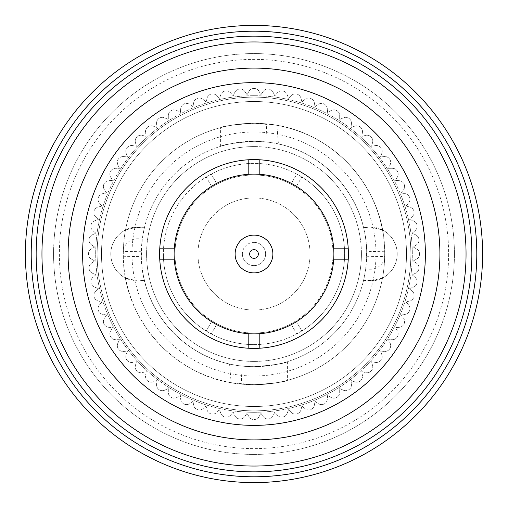<?xml version="1.0" encoding="UTF-8"?>
<svg xmlns="http://www.w3.org/2000/svg" width="508" height="508" viewBox="0 0 508 508"><rect width="100%" height="100%" fill="white"/><g stroke="black" fill="none" stroke-linecap="round" stroke-linejoin="round"><path stroke-width="0.38" stroke-dasharray="2.54 1.91" d="M361.417 254A107.417 107.417 0 0 1 254 361.417A107.417 107.417 0 0 1 146.583 254A107.417 107.417 0 0 1 254 146.583A107.417 107.417 0 0 1 361.417 254A107.417 107.417 0 0 1 254 361.417A107.417 107.417 0 0 1 146.583 254A107.417 107.417 0 0 1 254 146.583A107.417 107.417 0 0 1 361.417 254M439.903 254A185.903 185.903 0 0 0 254 68.097A185.903 185.903 0 0 0 68.097 254A185.903 185.903 0 0 1 254 68.097A185.903 185.903 0 0 1 439.903 254A185.903 185.903 0 0 0 254 68.097A185.903 185.903 0 0 0 68.097 254A185.903 185.903 0 0 1 254 68.097A185.903 185.903 0 0 1 439.903 254A185.903 185.903 0 0 0 254 68.097A185.903 185.903 0 0 0 68.097 254A185.903 185.903 0 0 1 254 68.097A185.903 185.903 0 0 1 439.903 254A185.903 185.903 0 0 0 254 68.097A185.903 185.903 0 0 0 68.097 254A185.903 185.903 0 0 1 254 68.097A185.903 185.903 0 0 1 439.903 254A185.903 185.903 0 0 0 254 68.097A185.903 185.903 0 0 0 68.097 254A185.903 185.903 0 0 1 254 68.097A185.903 185.903 0 0 1 439.903 254A185.903 185.903 0 0 0 254 68.097A185.903 185.903 0 0 0 68.097 254A185.903 185.903 0 0 1 254 68.097A185.903 185.903 0 0 1 439.903 254A185.903 185.903 0 0 0 254 68.097A185.903 185.903 0 0 0 68.097 254A185.903 185.903 0 0 1 254 68.097A185.903 185.903 0 0 1 439.903 254A185.903 185.903 0 0 0 254 68.097A185.903 185.903 0 0 0 68.097 254A185.903 185.903 0 0 1 254 68.097A185.903 185.903 0 0 1 439.903 254A185.903 185.903 0 0 0 254 68.097A185.903 185.903 0 0 0 68.097 254A185.903 185.903 0 0 0 254 439.903A185.903 185.903 0 0 0 439.903 254A185.903 185.903 0 0 1 254 439.903A185.903 185.903 0 0 1 68.097 254A185.903 185.903 0 0 0 254 439.903A185.903 185.903 0 0 0 439.903 254A185.903 185.903 0 0 1 254 439.903A185.903 185.903 0 0 1 68.097 254A185.903 185.903 0 0 0 254 439.903A185.903 185.903 0 0 0 439.903 254A185.903 185.903 0 0 1 254 439.903A185.903 185.903 0 0 1 68.097 254A185.903 185.903 0 0 0 254 439.903A185.903 185.903 0 0 0 439.903 254A185.903 185.903 0 0 1 254 439.903A185.903 185.903 0 0 1 68.097 254A185.903 185.903 0 0 0 254 439.903A185.903 185.903 0 0 0 439.903 254A185.903 185.903 0 0 1 254 439.903A185.903 185.903 0 0 1 68.097 254A185.903 185.903 0 0 0 254 439.903A185.903 185.903 0 0 0 439.903 254A185.903 185.903 0 0 1 254 439.903A185.903 185.903 0 0 1 68.097 254A185.903 185.903 0 0 0 254 439.903A185.903 185.903 0 0 0 439.903 254A185.903 185.903 0 0 1 254 439.903A185.903 185.903 0 0 1 68.097 254A185.903 185.903 0 0 0 254 439.903A185.903 185.903 0 0 0 439.903 254A185.903 185.903 0 0 1 254 439.903A185.903 185.903 0 0 1 68.097 254A185.903 185.903 0 0 0 254 439.903A185.903 185.903 0 0 0 439.903 254M36.151 254A217.849 217.849 0 0 0 254 471.849A217.849 217.849 0 0 0 471.849 254A217.849 217.849 0 0 0 254 36.151A217.849 217.849 0 0 0 36.151 254A217.849 217.849 0 0 0 254 471.849A217.849 217.849 0 0 0 471.849 254A217.849 217.849 0 0 0 254 36.151A217.849 217.849 0 0 0 36.151 254A217.849 217.849 0 0 0 254 471.849A217.849 217.849 0 0 0 471.849 254A217.849 217.849 0 0 0 254 36.151A217.849 217.849 0 0 0 36.151 254M25.4 254A228.6 228.6 0 0 0 254 482.6A228.6 228.6 0 0 0 482.6 254A228.6 228.6 0 0 0 254 25.4A228.6 228.6 0 0 0 25.4 254M476.79 254A222.79 222.79 0 0 1 254 476.79A222.79 222.79 0 0 1 31.21 254A222.79 222.79 0 0 1 254 31.21A222.79 222.79 0 0 1 476.79 254M53.575 254A200.425 200.425 0 0 0 254 454.425A200.425 200.425 0 0 0 454.425 254A200.425 200.425 0 0 0 254 53.575A200.425 200.425 0 0 0 53.575 254A200.425 200.425 0 0 0 254 454.425A200.425 200.425 0 0 0 454.425 254A200.425 200.425 0 0 0 254 53.575A200.425 200.425 0 0 0 53.575 254M448.615 254A194.615 194.615 0 0 1 254 448.615A194.615 194.615 0 0 1 59.385 254A194.615 194.615 0 0 1 254 59.385A194.615 194.615 0 0 1 448.615 254M82.62 254A171.38 171.38 0 0 1 254 82.62A171.38 171.38 0 0 1 425.38 254A171.38 171.38 0 0 1 254 425.38A171.38 171.38 0 0 1 82.62 254A171.38 171.38 0 0 1 254 82.62A171.38 171.38 0 0 1 425.38 254A171.38 171.38 0 0 1 254 425.38A171.38 171.38 0 0 1 82.62 254A171.38 171.38 0 0 1 254 82.62A171.38 171.38 0 0 1 425.38 254A171.38 171.38 0 0 1 254 425.38A171.38 171.38 0 0 1 82.62 254A171.38 171.38 0 0 1 254 82.62A171.38 171.38 0 0 1 425.38 254A171.38 171.38 0 0 1 254 425.38A171.38 171.38 0 0 1 82.62 254A171.38 171.38 0 0 1 254 82.62A171.38 171.38 0 0 1 425.38 254A171.38 171.38 0 0 1 254 425.38A171.38 171.38 0 0 1 82.62 254A171.38 171.38 0 0 1 254 82.62A171.38 171.38 0 0 1 425.38 254A171.38 171.38 0 0 1 254 425.38A171.38 171.38 0 0 1 82.62 254A171.38 171.38 0 0 1 254 82.62A171.38 171.38 0 0 1 425.38 254A171.38 171.38 0 0 1 254 425.38A171.38 171.38 0 0 1 82.62 254M159.595 254A94.405 94.405 0 0 0 254 348.405A94.405 94.405 0 0 0 348.405 254A94.405 94.405 0 0 0 254 159.595A94.405 94.405 0 0 0 159.595 254M174.123 254A79.877 79.877 0 0 1 254 174.123A79.877 79.877 0 0 1 333.877 254A79.877 79.877 0 0 1 254 333.877A79.877 79.877 0 0 1 174.123 254M235.121 254A18.879 18.879 0 0 0 254 272.879A18.879 18.879 0 0 0 272.879 254A18.879 18.879 0 0 0 254 235.121A18.879 18.879 0 0 0 235.121 254M348.221 248.19L333.667 248.19M259.81 174.333L259.81 159.779M248.19 159.779L248.19 174.333M174.333 248.19L159.779 248.19M159.779 259.81L174.333 259.81M248.19 333.667L248.19 348.221M259.81 348.221L259.81 333.667M333.667 259.81L348.221 259.81M254 146.583A107.417 107.417 0 0 0 146.583 254A107.417 107.417 0 0 0 254 361.417A107.417 107.417 0 0 0 361.417 254A107.417 107.417 0 0 0 254 146.583A107.417 107.417 0 0 0 146.583 254A107.417 107.417 0 0 0 254 361.417A107.417 107.417 0 0 0 361.417 254A107.417 107.417 0 0 0 254 146.583M242.38 254A11.62 11.62 0 0 0 254 265.62A11.62 11.62 0 0 1 242.38 254A11.62 11.62 0 0 1 254 242.38A11.62 11.62 0 0 0 242.38 254M366.668 256.75L384.689 256.381L384.689 251.714C384.696 190.659 336.836 134.893 276.866 125.305L278.422 143.974C327.908 154.165 366.287 200.685 366.674 251.397L365.735 268.738L363.614 280.2L370.186 281.013L382.48 278.054A27.013 27.013 0 0 0 382.48 229.946L370.186 226.987A27.013 27.013 0 0 1 397.199 254A27.013 27.013 0 0 1 370.186 281.013L382.48 278.054A130.708 130.708 0 0 1 254 384.708C274.301 383.286 285.433 381.838 287.401 380.371C285.433 381.838 274.301 383.286 254 384.708C274.301 383.286 285.433 381.838 287.401 380.371C285.433 381.838 274.301 383.286 254 384.708A130.708 130.708 0 0 1 123.292 254A130.708 130.708 0 0 1 254 123.292C233.693 124.72 222.555 126.162 220.599 127.629C222.567 126.162 233.699 124.714 254 123.292C233.693 124.72 222.555 126.162 220.599 127.629C222.567 126.162 233.699 124.714 254 123.292A130.708 130.708 0 0 1 384.708 254A130.708 130.708 0 0 1 125.52 278.054L137.814 281.013A27.013 27.013 0 0 1 110.801 254A27.013 27.013 0 0 1 144.386 227.8A112.7 112.7 0 0 1 366.7 254A112.7 112.7 0 0 1 254 366.7C274.307 365.049 285.439 363.36 287.401 361.639C285.433 363.36 274.295 365.049 254 366.7C274.307 365.049 285.439 363.36 287.401 361.639C285.433 363.36 274.295 365.049 254 366.7A112.7 112.7 0 0 1 144.386 280.2C154.642 325.717 195.593 361.734 242.075 366.071L241.281 384.092L254 384.708L231.134 382.695L229.578 364.026C236.182 365.633 244.323 366.528 254 366.7L242.075 366.071M254 197.942A56.058 56.058 0 0 1 310.058 254A56.058 56.058 0 0 1 254 310.058A56.058 56.058 0 0 1 197.942 254A56.058 56.058 0 0 1 254 197.942A56.058 56.058 0 0 1 310.058 254A56.058 56.058 0 0 1 254 310.058A56.058 56.058 0 0 1 197.942 254A56.058 56.058 0 0 1 254 197.942M254 344.627A90.627 90.627 0 0 1 211.226 333.896L217.037 323.831L211.226 333.896L206.197 330.994A90.627 90.627 0 0 1 163.417 256.902L175.044 256.902L163.417 256.902L163.417 251.098A90.627 90.627 0 0 1 206.197 177.006L212.007 187.077L206.197 177.006L211.226 174.104A90.627 90.627 0 0 1 296.774 174.104L290.963 184.169L296.774 174.104L299.314 175.514L301.803 177.006L295.993 187.077A79.007 79.007 0 0 1 332.956 251.098L344.583 251.098L332.956 251.098A79.007 79.007 0 0 1 295.993 320.923L301.803 330.994L295.993 320.923A79.007 79.007 0 0 1 175.044 251.098A79.007 79.007 0 0 1 295.993 187.077A79.007 79.007 0 0 1 332.956 251.098L332.956 256.902A79.007 79.007 0 0 1 295.993 320.923L290.963 323.831A79.007 79.007 0 0 1 217.037 323.831L212.007 320.923A79.007 79.007 0 0 1 175.044 256.902L175.044 251.098A79.007 79.007 0 0 1 212.007 187.077L217.037 184.169A79.007 79.007 0 0 1 290.963 184.169L295.993 187.077L301.803 177.006A90.627 90.627 0 0 1 344.583 251.098L344.583 256.902L332.956 256.902L344.583 256.902A90.627 90.627 0 0 1 301.803 330.994L296.774 333.896L290.963 323.831L296.774 333.896A90.627 90.627 0 0 1 163.373 254A90.627 90.627 0 0 1 254 163.373A90.627 90.627 0 0 1 344.627 254A90.627 90.627 0 0 1 254 344.627M370.186 281.013A27.013 27.013 0 0 1 363.614 280.2A112.7 112.7 0 0 1 141.3 254A112.7 112.7 0 0 1 363.614 227.8C353.358 182.283 312.407 146.266 265.925 141.929L266.719 123.908L254 123.292A130.708 130.708 0 0 1 382.48 229.946C372.885 174.098 323.348 128.581 266.719 123.908M278.422 143.974C271.805 142.367 263.665 141.472 254 141.3L265.925 141.929M229.578 364.026C180.092 353.835 141.713 307.315 141.326 256.603L142.265 239.262L144.386 227.8L137.814 226.987L125.52 229.946A27.013 27.013 0 0 0 125.52 278.054C135.115 333.902 184.652 379.419 241.281 384.092M254 410.851A156.851 156.851 0 0 1 97.149 254A156.851 156.851 0 0 1 254 97.149A156.851 156.851 0 0 0 97.149 254A156.851 156.851 0 0 0 254 410.851A156.851 156.851 0 0 1 97.149 254A156.851 156.851 0 0 1 254 97.149A156.851 156.851 0 0 0 97.149 254A156.851 156.851 0 0 0 254 410.851A156.851 156.851 0 0 0 410.851 254A156.851 156.851 0 0 0 254 97.149A156.851 156.851 0 0 1 410.851 254A156.851 156.851 0 0 1 254 410.851A156.851 156.851 0 0 0 410.851 254A156.851 156.851 0 0 0 254 97.149A156.851 156.851 0 0 1 410.851 254A156.851 156.851 0 0 1 254 410.851A156.851 156.851 0 0 0 410.851 254A156.851 156.851 0 0 0 254 97.149M123.133 156.559A5.81 5.81 0 0 1 123.641 156.578L127.476 156.915L126.162 153.295A5.81 5.81 0 0 1 132.626 145.586L136.417 146.26L135.42 142.538A5.81 5.81 0 0 1 142.538 135.42L146.26 136.417L145.586 132.626A5.81 5.81 0 0 1 153.295 126.162L156.915 127.476L156.578 123.641A5.81 5.81 0 0 1 164.821 117.869L168.313 119.494L168.313 115.646A5.81 5.81 0 0 1 177.025 110.617L180.359 112.541L180.696 108.706A5.81 5.81 0 0 1 189.814 104.451L192.97 106.661L193.637 102.87A5.81 5.81 0 0 1 203.092 99.428L206.045 101.898L207.042 98.184A5.81 5.81 0 0 1 216.757 95.58L219.481 98.298L220.802 94.678A5.81 5.81 0 0 1 230.708 92.932L233.185 95.885L234.81 92.392A5.81 5.81 0 0 1 244.837 91.516L247.04 94.672L248.971 91.338A5.81 5.81 0 0 1 259.029 91.338L260.96 94.672L263.163 91.516A5.81 5.81 0 0 1 273.19 92.392L274.815 95.885L277.292 92.932A5.81 5.81 0 0 1 287.198 94.678L288.519 98.298L291.243 95.58A5.81 5.81 0 0 1 300.958 98.184L301.955 101.898L304.908 99.428A5.81 5.81 0 0 1 314.363 102.87L315.03 106.661L318.186 104.451A5.81 5.81 0 0 1 327.304 108.706L327.641 112.541L330.975 110.617A5.81 5.81 0 0 1 339.687 115.646L339.687 119.494L343.179 117.869A5.81 5.81 0 0 1 351.422 123.641L351.085 127.476L354.705 126.162A5.81 5.81 0 0 1 362.414 132.626L361.74 136.417L365.462 135.42A5.81 5.81 0 0 1 372.58 142.538L371.583 146.26L375.374 145.586A5.81 5.81 0 0 1 381.838 153.295L380.524 156.915L384.359 156.578A5.81 5.81 0 0 1 390.131 164.821L388.506 168.313L392.354 168.313A5.81 5.81 0 0 1 397.383 177.025L395.459 180.359L399.294 180.696A5.81 5.81 0 0 1 403.549 189.814L401.339 192.97L405.13 193.637A5.81 5.81 0 0 1 408.572 203.092L406.102 206.045L409.816 207.042A5.81 5.81 0 0 1 412.42 216.757L409.702 219.481L413.322 220.802A5.81 5.81 0 0 1 415.068 230.708L412.115 233.185L415.608 234.81A5.81 5.81 0 0 1 416.484 244.837L413.328 247.04L416.662 248.971A5.81 5.81 0 0 1 416.662 259.029L413.328 260.96L416.484 263.163A5.81 5.81 0 0 1 415.608 273.19L412.115 274.815L415.068 277.292A5.81 5.81 0 0 1 413.322 287.198L409.702 288.519L412.42 291.243A5.81 5.81 0 0 1 409.816 300.958L406.102 301.955L408.572 304.908A5.81 5.81 0 0 1 405.13 314.363L401.339 315.03L403.549 318.186A5.81 5.81 0 0 1 399.294 327.304L395.459 327.641L397.383 330.975A5.81 5.81 0 0 1 392.354 339.687L388.506 339.687L390.131 343.179A5.81 5.81 0 0 1 384.359 351.422L380.524 351.085L381.838 354.705A5.81 5.81 0 0 1 375.374 362.414L371.583 361.74L372.58 365.462A5.81 5.81 0 0 1 365.462 372.58L361.74 371.583L362.414 375.374A5.81 5.81 0 0 1 354.705 381.838L351.085 380.524L351.422 384.359A5.81 5.81 0 0 1 343.179 390.131L339.687 388.506L339.687 392.354A5.81 5.81 0 0 1 330.975 397.383L327.641 395.459L327.304 399.294A5.81 5.81 0 0 1 318.186 403.549L315.03 401.339L314.363 405.13A5.81 5.81 0 0 1 304.908 408.572L301.955 406.102L300.958 409.816A5.81 5.81 0 0 1 291.243 412.42L288.519 409.702L287.198 413.322A5.81 5.81 0 0 1 277.292 415.068L274.815 412.115L273.19 415.608A5.81 5.81 0 0 1 263.163 416.484L260.96 413.328L259.029 416.662A5.81 5.81 0 0 1 248.971 416.662L247.04 413.328L244.837 416.484A5.81 5.81 0 0 1 234.81 415.608L233.185 412.115L230.708 415.068A5.81 5.81 0 0 1 220.802 413.322L219.481 409.702L216.757 412.42A5.81 5.81 0 0 1 207.042 409.816L206.045 406.102L203.092 408.572A5.81 5.81 0 0 1 193.637 405.13L192.97 401.339L189.814 403.549A5.81 5.81 0 0 1 180.696 399.294L180.359 395.459L177.025 397.383A5.81 5.81 0 0 1 168.313 392.354L168.313 388.506L164.821 390.131A5.81 5.81 0 0 1 156.578 384.359L156.915 380.524L153.295 381.838A5.81 5.81 0 0 1 145.586 375.374L146.26 371.583L142.538 372.58A5.81 5.81 0 0 1 135.42 365.462L136.417 361.74L132.626 362.414A5.81 5.81 0 0 1 126.162 354.705L127.476 351.085L123.641 351.422A5.81 5.81 0 0 1 117.869 343.179L119.494 339.687L115.646 339.687A5.81 5.81 0 0 1 110.617 330.975L112.541 327.641L108.706 327.304A5.81 5.81 0 0 1 104.451 318.186L106.661 315.03L102.87 314.363A5.81 5.81 0 0 1 99.428 304.908L101.898 301.955L98.184 300.958A5.81 5.81 0 0 1 95.58 291.243L98.298 288.519L94.678 287.198A5.81 5.81 0 0 1 92.932 277.292L95.885 274.815L92.392 273.19A5.81 5.81 0 0 1 91.516 263.163L94.672 260.96L91.338 259.029A5.81 5.81 0 0 1 91.338 248.971L94.672 247.04L91.516 244.837A5.81 5.81 0 0 1 92.392 234.81L95.885 233.185L92.932 230.708A5.81 5.81 0 0 1 94.678 220.802L98.298 219.481L95.58 216.757A5.81 5.81 0 0 1 98.184 207.042L101.898 206.045L99.428 203.092A5.81 5.81 0 0 1 102.87 193.637L106.661 192.97L104.451 189.814A5.81 5.81 0 0 1 108.706 180.696L112.541 180.359L110.617 177.025A5.81 5.81 0 0 1 115.646 168.313L119.494 168.313L117.869 164.821A5.81 5.81 0 0 1 123.641 156.578L127.476 156.915L126.162 153.295A5.81 5.81 0 0 1 132.626 145.586L136.417 146.26L135.42 142.538A5.81 5.81 0 0 1 142.538 135.42L146.26 136.417L145.586 132.626A5.81 5.81 0 0 1 153.295 126.162L156.915 127.476L156.578 123.641A5.81 5.81 0 0 1 164.821 117.869L168.313 119.494L168.313 115.646A5.81 5.81 0 0 1 177.025 110.617L180.359 112.541L180.696 108.706A5.81 5.81 0 0 1 189.814 104.451L192.97 106.661L193.637 102.87A5.81 5.81 0 0 1 203.092 99.428L206.045 101.898L207.042 98.184A5.81 5.81 0 0 1 216.757 95.58L219.481 98.298L220.802 94.678A5.81 5.81 0 0 1 230.708 92.932L233.185 95.885L234.81 92.392A5.81 5.81 0 0 1 244.837 91.516L247.04 94.672L248.971 91.338A5.81 5.81 0 0 1 259.029 91.338L260.96 94.672L263.163 91.516A5.81 5.81 0 0 1 273.19 92.392L274.815 95.885L277.292 92.932A5.81 5.81 0 0 1 287.198 94.678L288.519 98.298L291.243 95.58A5.81 5.81 0 0 1 300.958 98.184L301.955 101.898L304.908 99.428A5.81 5.81 0 0 1 314.363 102.87L315.03 106.661L318.186 104.451A5.81 5.81 0 0 1 327.304 108.706L327.641 112.541L330.975 110.617A5.81 5.81 0 0 1 339.687 115.646L339.687 119.494L343.179 117.869A5.81 5.81 0 0 1 351.422 123.641L351.085 127.476L354.705 126.162A5.81 5.81 0 0 1 362.414 132.626L361.74 136.417L365.462 135.42A5.81 5.81 0 0 1 372.58 142.538L371.583 146.26L375.374 145.586A5.81 5.81 0 0 1 381.838 153.295L380.524 156.915L384.359 156.578A5.81 5.81 0 0 1 390.131 164.821L388.506 168.313L392.354 168.313A5.81 5.81 0 0 1 397.383 177.025L395.459 180.359L399.294 180.696A5.81 5.81 0 0 1 403.549 189.814L401.339 192.97L405.13 193.637A5.81 5.81 0 0 1 408.572 203.092L406.102 206.045L409.816 207.042A5.81 5.81 0 0 1 412.42 216.757L409.702 219.481L413.322 220.802A5.81 5.81 0 0 1 415.068 230.708L412.115 233.185L415.608 234.81A5.81 5.81 0 0 1 416.484 244.837L413.328 247.04L416.662 248.971A5.81 5.81 0 0 1 416.662 259.029L413.328 260.96L416.484 263.163A5.81 5.81 0 0 1 415.608 273.19L412.115 274.815L415.068 277.292A5.81 5.81 0 0 1 413.322 287.198L409.702 288.519L412.42 291.243A5.81 5.81 0 0 1 409.816 300.958L406.102 301.955L408.572 304.908A5.81 5.81 0 0 1 405.13 314.363L401.339 315.03L403.549 318.186A5.81 5.81 0 0 1 399.294 327.304L395.459 327.641L397.383 330.975A5.81 5.81 0 0 1 392.354 339.687L388.506 339.687L390.131 343.179A5.81 5.81 0 0 1 384.359 351.422L380.524 351.085L381.838 354.705A5.81 5.81 0 0 1 375.374 362.414L371.583 361.74L372.58 365.462A5.81 5.81 0 0 1 365.462 372.58L361.74 371.583L362.414 375.374A5.81 5.81 0 0 1 354.705 381.838L351.085 380.524L351.422 384.359A5.81 5.81 0 0 1 343.179 390.131L339.687 388.506L339.687 392.354A5.81 5.81 0 0 1 330.975 397.383L327.641 395.459L327.304 399.294A5.81 5.81 0 0 1 318.186 403.549L315.03 401.339L314.363 405.13A5.81 5.81 0 0 1 304.908 408.572L301.955 406.102L300.958 409.816A5.81 5.81 0 0 1 291.243 412.42L288.519 409.702L287.198 413.322A5.81 5.81 0 0 1 277.292 415.068L274.815 412.115L273.19 415.608A5.81 5.81 0 0 1 263.163 416.484L260.96 413.328L259.029 416.662A5.81 5.81 0 0 1 248.971 416.662L247.04 413.328L244.837 416.484A5.81 5.81 0 0 1 234.81 415.608L233.185 412.115L230.708 415.068A5.81 5.81 0 0 1 220.802 413.322L219.481 409.702L216.757 412.42A5.81 5.81 0 0 1 207.042 409.816L206.045 406.102L203.092 408.572A5.81 5.81 0 0 1 193.637 405.13L192.97 401.339L189.814 403.549A5.81 5.81 0 0 1 180.696 399.294L180.359 395.459L177.025 397.383A5.81 5.81 0 0 1 168.313 392.354L168.313 388.506L164.821 390.131A5.81 5.81 0 0 1 156.578 384.359L156.915 380.524L153.295 381.838A5.81 5.81 0 0 1 145.586 375.374L146.26 371.583L142.538 372.58A5.81 5.81 0 0 1 135.42 365.462L136.417 361.74L132.626 362.414A5.81 5.81 0 0 1 126.162 354.705L127.476 351.085L123.641 351.422A5.81 5.81 0 0 1 117.869 343.179L119.494 339.687L115.646 339.687A5.81 5.81 0 0 1 110.617 330.975L112.541 327.641L108.706 327.304A5.81 5.81 0 0 1 104.451 318.186L106.661 315.03L102.87 314.363A5.81 5.81 0 0 1 99.428 304.908L101.898 301.955L98.184 300.958A5.81 5.81 0 0 1 95.58 291.243L98.298 288.519L94.678 287.198A5.81 5.81 0 0 1 92.932 277.292L95.885 274.815L92.392 273.19A5.81 5.81 0 0 1 91.516 263.163L94.672 260.96L91.338 259.029A5.81 5.81 0 0 1 91.338 248.971L94.672 247.04L91.516 244.837A5.81 5.81 0 0 1 92.392 234.81L95.885 233.185L92.932 230.708A5.81 5.81 0 0 1 94.678 220.802L98.298 219.481L95.58 216.757A5.81 5.81 0 0 1 98.184 207.042L101.898 206.045L99.428 203.092A5.81 5.81 0 0 1 102.87 193.637L106.661 192.97L104.451 189.814A5.81 5.81 0 0 1 108.706 180.696L112.541 180.359L110.617 177.025A5.81 5.81 0 0 1 115.646 168.313L119.494 168.313L117.869 164.821A5.81 5.81 0 0 1 123.133 156.559M137.814 226.987L125.52 229.946A130.708 130.708 0 0 1 254 123.292L276.866 125.305M125.52 229.946C124.835 232.499 124.13 238.709 123.4 248.577C127.292 240.608 133.579 237.509 142.265 239.262M141.332 251.25L123.311 251.619L123.4 248.577M123.311 251.619L123.311 256.286L141.326 256.603M231.134 382.695C171.164 373.107 123.304 317.341 123.311 256.286M382.48 278.054C383.165 275.501 383.87 269.291 384.6 259.423C380.708 267.392 374.421 270.491 365.735 268.738M384.689 256.381L384.6 259.423M254 406.495A152.495 152.495 0 0 1 101.505 254A152.495 152.495 0 0 1 254 101.505A152.495 152.495 0 0 1 406.495 254A152.495 152.495 0 0 1 254 406.495A152.495 152.495 0 0 1 101.505 254A152.495 152.495 0 0 1 254 101.505A152.495 152.495 0 0 1 406.495 254A152.495 152.495 0 0 1 254 406.495M254 412.305A158.306 158.306 0 0 1 95.694 254A158.306 158.306 0 0 1 254 95.694A158.306 158.306 0 0 1 412.305 254A158.306 158.306 0 0 1 254 412.305A158.306 158.306 0 0 1 95.694 254A158.306 158.306 0 0 1 254 95.694A158.306 158.306 0 0 1 412.305 254A158.306 158.306 0 0 1 254 412.305M211.226 174.104L217.037 184.169L211.226 174.104M163.417 251.098L175.044 251.098L163.417 251.098M144.386 280.2A27.013 27.013 0 0 1 137.814 281.013L144.386 280.2M363.614 227.8A27.013 27.013 0 0 1 370.186 226.987L363.614 227.8M254 141.3C233.68 142.958 222.548 144.647 220.599 146.361C222.555 144.64 233.693 142.958 254 141.3C233.68 142.958 222.548 144.647 220.599 146.361C222.555 144.64 233.693 142.958 254 141.3M206.197 330.994L212.007 320.923L206.197 330.994M254 242.38A11.62 11.62 0 0 1 265.62 254A11.62 11.62 0 0 1 254 265.62A11.62 11.62 0 0 0 265.62 254A11.62 11.62 0 0 0 254 242.38A11.62 11.62 0 0 1 265.62 254A11.62 11.62 0 0 1 254 265.62M384.689 251.714L366.674 251.397M254 132.004A121.996 121.996 0 0 0 132.004 254A121.996 121.996 0 0 0 254 375.996A121.996 121.996 0 0 0 375.996 254A121.996 121.996 0 0 0 254 132.004M287.401 361.639L287.401 380.371M220.599 146.361L220.599 127.629M363.614 280.2L374.288 280.683M144.386 227.8L133.712 227.317"/><path stroke-width="0.76" d="M439.903 254A185.903 185.903 0 0 0 254 68.097A185.903 185.903 0 0 0 68.097 254A185.903 185.903 0 0 0 254 439.903A185.903 185.903 0 0 0 439.903 254M41.954 254A212.046 212.046 0 0 0 254 466.046A212.046 212.046 0 0 0 466.046 254A212.046 212.046 0 0 0 254 41.954A212.046 212.046 0 0 0 41.954 254M471.849 254A217.849 217.849 0 0 1 254 471.849A217.849 217.849 0 0 1 36.151 254A217.849 217.849 0 0 1 254 36.151A217.849 217.849 0 0 1 471.849 254M31.21 254A222.79 222.79 0 0 0 254 476.79A222.79 222.79 0 0 0 476.79 254A222.79 222.79 0 0 0 254 31.21A222.79 222.79 0 0 0 31.21 254M482.6 254A228.6 228.6 0 0 1 254 482.6A228.6 228.6 0 0 1 25.4 254A228.6 228.6 0 0 1 254 25.4A228.6 228.6 0 0 1 482.6 254M82.62 254A171.38 171.38 0 0 1 254 82.62A171.38 171.38 0 0 1 425.38 254A171.38 171.38 0 0 1 254 425.38A171.38 171.38 0 0 1 82.62 254M159.595 254A94.405 94.405 0 0 0 259.81 348.221A94.405 94.405 0 0 0 348.221 248.19L333.667 248.19A79.877 79.877 0 0 0 259.81 174.333L259.81 159.779A94.405 94.405 0 0 0 248.19 159.779L248.19 174.333A79.877 79.877 0 0 0 174.333 248.19L159.779 248.19A94.405 94.405 0 0 0 159.595 254M248.19 174.333A79.877 79.877 0 0 1 259.81 174.333M333.667 248.19A79.877 79.877 0 0 1 333.667 259.81L348.221 259.81M159.779 259.81L174.333 259.81A79.877 79.877 0 0 1 174.333 248.19M272.879 254A18.879 18.879 0 0 1 254 272.879A18.879 18.879 0 0 1 235.121 254A18.879 18.879 0 0 1 254 235.121A18.879 18.879 0 0 1 272.879 254M249.644 254A4.356 4.356 0 0 0 254 258.356A4.356 4.356 0 0 0 258.356 254A4.356 4.356 0 0 0 254 249.644A4.356 4.356 0 0 0 249.644 254M259.81 348.221L259.81 333.667A79.877 79.877 0 0 0 333.667 259.81M259.81 333.667A79.877 79.877 0 0 1 248.19 333.667L248.19 348.221M174.333 259.81A79.877 79.877 0 0 0 248.19 333.667M348.221 248.19A94.405 94.405 0 0 0 259.81 159.779M248.19 159.779A94.405 94.405 0 0 0 159.779 248.19"/></g></svg>
